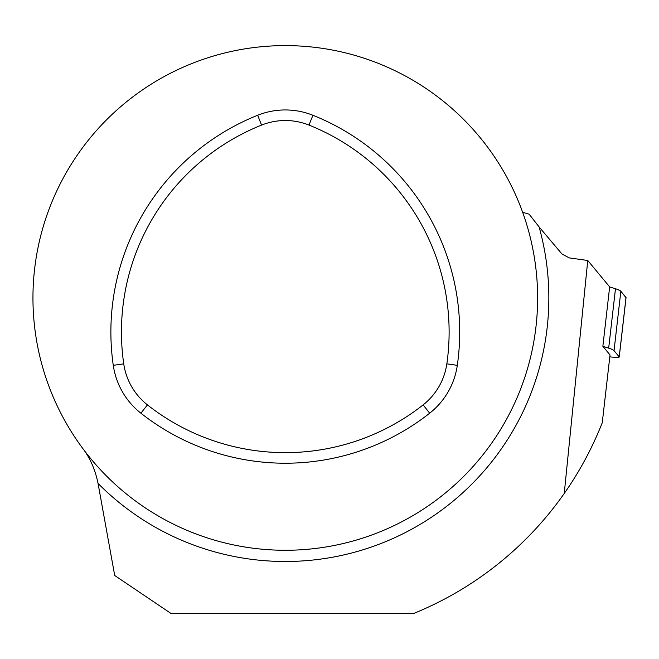 <?xml version="1.0" encoding="UTF-8"?>
<svg xmlns="http://www.w3.org/2000/svg" width="659" height="659" viewBox="0 0 659 659"><rect width="100%" height="100%" fill="white"/><g stroke="black" fill="none" stroke-linecap="round" stroke-linejoin="round"><path stroke-width="0.99" d="M602.861 346.288L610.02 354.921L602.26 422.74C592.359 447.807 579.681 471.391 564.236 493.476A340.654 340.654 0 0 1 413.951 613.356L170.854 613.356L114.715 575.505L98.043 483.418A263.559 263.559 0 0 0 539.095 226.918L561.855 253.888L569.145 257.883L587.754 260.478L609.657 286.887L602.861 346.288L608.677 348.141A60.084 5.676 6.5 0 1 614.04 350.662L619.213 356.906A10.017 0.947 6.5 0 1 619.254 356.997A10.017 0.947 6.5 0 1 609.797 356.865M83.421 449.339C90.472 458.821 95.341 470.18 98.043 483.418M564.236 493.476L587.754 260.478M446.835 363.834A63.865 63.865 0 0 1 423.136 404.89A222.841 222.841 0 0 1 147.443 404.89A63.865 63.865 0 0 1 123.735 363.834A222.841 222.841 0 0 1 261.582 125.086A63.865 63.865 0 0 1 308.989 125.086A222.841 222.841 0 0 1 446.835 363.834L457.305 365.35A74.442 74.442 0 0 1 429.676 413.201A233.41 233.41 0 0 1 140.902 413.201A74.442 74.442 0 0 1 113.274 365.35A233.41 233.41 0 0 1 257.661 115.267A74.442 74.442 0 0 1 312.918 115.267A233.41 233.41 0 0 1 457.305 365.35M522.653 212.305A252.339 252.339 0 0 1 328.75 546.5A252.339 252.339 0 0 1 32.95 297.934A252.339 252.339 0 0 1 522.653 212.305L529.111 214.159L539.095 226.918M614.04 350.662L620.844 291.262A60.084 5.676 -173.5 0 0 615.473 288.741L609.657 286.887L615.473 288.741L608.677 348.141M619.254 356.997L626.05 297.596A10.017 0.947 -173.5 0 1 625.992 297.687L620.844 291.262L626.009 297.506L619.213 356.906M617.648 289.499L620.061 290.627M261.582 125.086L257.661 115.267M308.989 125.086L312.918 115.267M423.136 404.89L429.676 413.201M147.443 404.89L140.902 413.201M123.735 363.834L113.274 365.35"/></g></svg>
